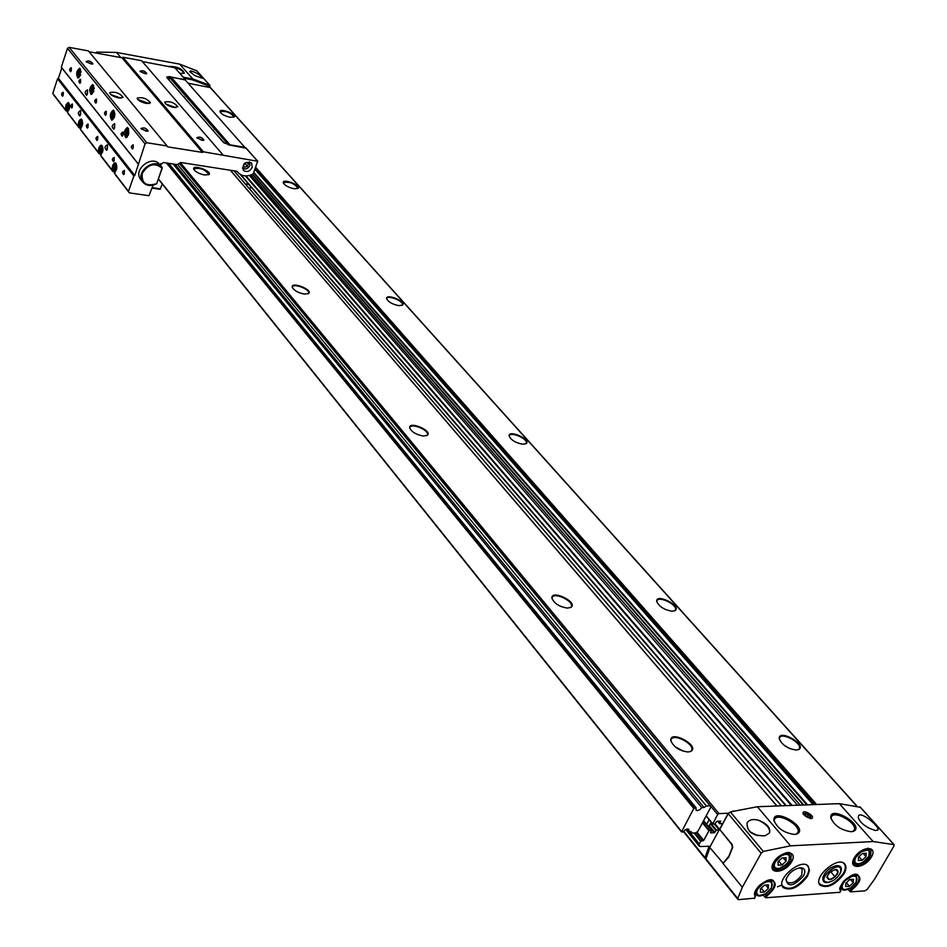 <?xml version="1.0" encoding="UTF-8"?>
<svg xmlns="http://www.w3.org/2000/svg" width="947" height="947" viewBox="0 0 947 947"><rect width="100%" height="100%" fill="white"/><g stroke="black" fill="none" stroke-linecap="round" stroke-linejoin="round"><path stroke-width="1.42" d="M839.788 892.287L765.827 897.756L763.164 895.152M754.345 898.194L738.707 899.65L737.737 898.502L742.318 887.28L761.151 853.223L763.306 851.424L790.567 845.837L873.158 841.552L894.051 844.629L893.921 846.073L874.933 878.615L867.073 889.564L864.848 890.867L850.607 891.861L847.967 889.387M711.327 822.339L708.392 826.506M710.428 832.744L714.287 832.827L716.441 830.093L719.116 829.963M719.495 829.454L722.632 823.653L719.684 823.712L720.785 821.144L716.95 821.238L714.796 823.985L712.7 824.008L717.648 814.55L719.01 813.603L728.326 813.236L733.392 810.963M853.306 882.687L853.448 879.349L849.708 879.585L845.825 883.184L845.695 886.534L849.435 886.285L853.306 882.687L850.572 879.526M866.032 856.656L866.185 853.247L862.445 853.46L858.527 857.094L858.373 860.503L862.125 860.278L866.032 856.656L863.167 853.413M786.046 861.237L786.093 857.733L782.115 857.958L778.103 861.687L778.079 865.191L782.044 864.966L786.046 861.237L783.24 857.887M768.396 888.322L768.419 884.877L764.442 885.137L760.453 888.854L760.453 892.299L764.418 892.027L768.396 888.322L765.721 885.054M849.861 888.487L851.542 890.239L850.607 891.861M851.542 890.239C861.19 881.87 862.492 876.567 855.449 874.353C845.138 877.703 840.167 883.243 840.522 891.009L840.261 887.079M765.058 894.252L766.762 896.099L765.827 897.756M766.762 896.099C776.694 887.469 777.866 882.012 770.278 879.751C759.435 883.22 754.357 888.937 755.055 896.904L754.771 892.275M843.955 873.903C846.31 869.606 846.582 866.304 844.736 863.984C838.19 855.39 812.396 877.549 820.09 885.161C827.453 888.76 835.408 885.007 843.955 873.903M807.519 876.2L809.448 870.494L808.253 866.245C801.612 857.355 775.309 879.609 783.11 887.517C790.674 891.305 798.818 887.54 807.519 876.2M95.564 52.937L96.772 52.073L116.517 52.44L179.587 64.1L196.775 70.836M183.304 77.216L192.833 78.944L209.749 85.242L209.974 87.16M190.572 70.847L189.731 71.617L194.822 75.582L202.67 78.364C200.397 74.955 196.36 72.446 190.572 70.847L189.767 71.735M873.158 841.552L839.35 803.648L860.314 807.294M858.42 816.184L858.515 815.971C860.669 810.632 880.071 826.956 877.952 830.022L875.265 830.519L869.239 828.246C862.942 824.849 859.272 821.238 858.231 817.403L858.242 817.462M761.151 853.223L728.255 813.686L730.362 811.91L757.351 806.737L839.35 803.648M769.532 832.922L765.152 835.787C752.865 836.035 746.828 831.762 747.029 822.955C749.207 819.569 753.185 818.717 758.949 820.398C767.236 823.878 770.763 828.057 769.532 832.922C770.266 828.53 766.739 824.352 758.949 820.398M188.062 83.206L210.27 87.598M184.31 78.352L192.253 79.797L209.169 86.082L209.666 87.088M707.93 851.732L709.777 847.518M710.629 832.993L711.552 830.377L708.924 830.779L703.728 840.427L700.721 841.267L699.277 843.966L699.17 846.073L700.449 846.523L709.078 846.263L704.994 857.757L705.61 858.858M173.159 164.02L701.751 807.613L704.035 807.531L706.344 805.933L710.108 805.79L710.771 807.282L697.915 831.3L695.619 832.887L691.855 833.064L691.18 831.596L688.907 831.703L686.8 829.087M204.635 175.006C198.811 173.715 195.153 171.715 193.65 169.016C192.407 163.938 212.85 171.395 208.932 174.579L204.635 175.006M304.401 294.091C298.021 292.789 293.972 290.504 292.256 287.213C290.918 281.07 313.41 289.782 308.58 293.534L304.401 294.091M423.321 436.034C416.242 434.732 411.696 432.045 409.696 427.949C408.299 420.385 433.3 430.968 427.227 435.36L423.321 436.034M567.466 608.092C559.499 606.826 554.326 603.57 551.947 598.315C550.562 588.821 578.712 602.292 570.899 607.394L567.466 608.092M688.043 752.001C679.283 750.77 673.554 746.97 670.831 740.601C669.517 729.32 700.389 745.798 690.931 751.35L688.043 752.001M398.687 305.632C392.378 304.307 388.365 302.01 386.66 298.731C385.512 292.943 407.032 301.714 402.428 305.147L398.687 305.632M294.15 188.773C288.385 187.459 284.763 185.458 283.271 182.759C282.182 177.941 301.809 185.434 298.033 188.394L294.15 188.773M796.249 750.06C787.62 748.722 781.95 744.922 779.251 738.672C778.233 728.421 807.46 744.662 798.735 749.515L796.249 750.06M230.216 117.286C224.782 116.008 221.385 114.173 220.024 111.782C218.97 107.508 237.46 114.338 234.158 117.002L230.216 117.286M522.673 444.226C515.677 442.888 511.179 440.177 509.19 436.117C508.018 429.062 531.859 439.68 526.118 443.658L522.673 444.226M672.05 611.229C664.19 609.88 659.076 606.613 656.709 601.44C655.596 592.692 682.325 606.104 675.033 610.637L672.05 611.229M722.632 823.653L728.326 813.236M184.038 78.045L191.969 79.489L209.251 86.13M169.04 66.432C177.243 66.468 182.333 68.705 184.322 73.156L179.966 73.452M127.253 58.039L133.113 59.116M719.389 829.465L709.694 847.411L723.117 863.191L728.941 856.135L732.339 847.376L731.771 844.546L719.732 829.442L732.114 844.523L732.682 847.364L728.657 857.213L723.319 863.155M728.255 813.686L719.732 829.442M737.855 899.366L705.787 859.391L709.895 847.66M810.703 818.67L803.234 814.16C800.902 807.424 817.663 817.119 810.975 818.646L810.703 818.67M794.604 834.449C784.187 833.04 777.286 828.329 773.912 820.327C772.503 806.572 809.069 827.631 797.291 833.834L794.604 834.449M851.329 831.726C840.995 830.247 834.141 825.547 830.779 817.628C829.548 804.583 865.061 825.405 853.815 831.17L851.329 831.726M656.768 601.724L656.946 600.8C658.887 595.45 678.159 605.121 675.341 610.034L674.666 610.827M509.249 436.389L509.368 435.738C510.764 431.216 528.438 439.088 526.236 443.255L525.786 443.847M220.095 112.018L220.13 111.793C225.694 110.657 230.334 112.362 234.027 116.931L233.897 117.168M779.298 738.98L779.559 737.784C782.009 731.771 802.642 743.241 799.244 748.746L798.321 749.704M283.342 182.996L283.402 182.7C289.344 181.386 294.186 183.245 297.95 188.264L297.772 188.571M386.731 298.98L386.802 298.542C387.82 294.695 404.18 301.359 402.416 304.898L402.132 305.336M670.878 740.897L671.151 739.477C673.719 732.895 695.134 744.33 691.582 750.403L690.505 751.551M552.006 598.599L552.196 597.51C554.196 591.721 574.202 601.286 571.29 606.66L570.508 607.595M409.755 428.21L409.873 427.476C411.282 422.622 429.63 430.388 427.393 434.886L426.884 435.573M292.327 287.462L292.398 286.965C293.404 282.869 310.367 289.451 308.592 293.239L308.272 293.724M193.733 169.253L193.78 168.921C199.888 167.406 204.919 169.241 208.861 174.414L208.66 174.757M786.152 878.994L786.827 881.988C791.455 884.309 796.439 882 801.754 875.052L802.192 868.979L799.41 867.854M803.518 875.939C806.039 870.565 804.832 867.854 799.895 867.795C793.219 869.346 788.579 873.264 785.974 879.562C787.94 887.623 793.787 886.416 803.518 875.939M838.32 876.093L840.048 873.643C842.581 868.352 841.457 865.665 836.651 865.594C829.974 867.192 825.37 871.145 822.848 877.467C822.481 883.03 825.867 884.084 833.017 880.615M761.234 888.132L764.418 892.027M778.777 861.06L782.044 864.966M858.965 856.68L862.125 860.278M846.346 882.699L849.435 886.285M830.898 818.315L831.348 816.835C834.449 809.649 858.325 823.653 854.123 830.223L852.596 831.573M854.016 830.389L853.01 831.478M774.042 821.002L774.492 819.356C777.676 811.816 802.014 825.831 797.705 832.756L796.025 834.26M797.599 832.946L796.474 834.141M183.836 73.357L183.884 73.227C182.818 70.398 178.853 68.314 171.999 66.977M803.518 814.68L805.009 813.201M810.81 816.598L810.312 818.67M809.649 818.042C805.045 816.669 803.553 815.047 805.187 813.177L810.715 816.373L809.649 818.042M809.081 817.391L809.957 816.421L808.395 814.633L805.956 813.804L805.068 814.763L806.631 816.563L809.081 817.391M807.211 816.752L808.395 814.633M805.281 815L805.956 813.804M706.651 824.375L709.161 819.7M690.694 831.62L691.855 833.064M158.338 179.078L681.509 831.928L683.272 831.963L685.202 829.868L687.652 828.945L689.002 829.442L688.907 831.703M681.509 831.928L693.784 808.454L696.104 807.827L168.649 163.31M701.751 807.613L699.821 809.709L697.371 810.632L696.009 810.135L696.104 807.827M174.982 164.305L704.035 807.531M177.562 164.435L706.344 805.933M179.291 163.346L710.108 805.79M224.344 143.115L215.194 132.935M213.549 131.053L211.702 128.934M184.594 97.861L182.83 95.836M168.909 79.891L169.691 77.678L228.452 144.855M181.279 94.061L171.371 82.697M210.068 127.064L200.492 116.079M195.496 110.349L186.145 99.648M169.691 77.678L171.147 77.157L230.346 145.199M171.147 77.157L184.914 79.643L244.788 147.259L230.523 144.927M250.754 186.642L249.83 189.151M245.297 183.896L249.215 184.499M184.416 97.032L183.623 96.748M213.359 130.201L212.507 129.857M246.066 148.194L229.21 145.009L223.326 142.251L167.086 77.796L166.779 76.991L169.359 76.612L185.221 79.986M53.577 94.736L52.772 93.398L57.53 78.814L58.418 78.305L134.794 175.455L145.057 143.837L146.797 142.737L167.11 145.992L167.56 146.832L202.445 152.42L203.392 151.816L257.643 161.262L253.192 173.952C247.131 176.935 242.101 176.485 238.099 172.591L236.904 171.277L180.83 162.505L177.101 164.624L163.381 162.493L160.209 165.121M242.42 168.033C245.344 169.821 247.842 168.968 249.913 165.453L249.511 161.819M244.835 163.085L246.753 162.399L248.339 163.926L247.439 166.341L244.965 167.228L243.391 165.701L244.113 163.748M152.112 188.039L160.126 189.293L162.268 183.99M160.327 165.263L160.943 163.511M113.273 170.306L112.089 170.176L113.829 171.774M153.142 185.139L148.963 195.709L129.502 192.892L114.338 173.017C117.274 169.324 117.57 165.938 115.226 162.848C113.155 163.369 112.113 165.796 112.113 170.129M99.53 152.538L98.37 152.408L100.098 153.994M101.341 156.598L100.56 155.166C103.412 151.508 103.708 148.17 101.447 145.14C99.423 145.66 98.393 148.063 98.381 152.349M79.311 126.401L78.175 126.271L79.879 127.845M81.063 130.331L80.282 128.922C83.028 125.312 83.324 122.045 81.182 119.097C79.217 119.618 78.21 121.985 78.187 126.211M66.432 109.757L65.307 109.627L67.012 111.19M68.148 113.616L67.367 112.208C70.042 108.633 70.35 105.401 68.267 102.513L66.077 104.644L65.331 109.568M129.266 192.75L128.484 191.401L133.847 176.012L134.794 175.455M52.772 93.398L65.307 109.627M114.327 173.064L128.484 191.401M100.536 155.225L112.089 170.176M80.258 128.97L98.37 152.408M67.344 112.255L78.175 126.271M57.53 78.814L133.847 176.012M107.437 148.833L107.413 144.808C104.596 146.158 104.324 147.981 106.585 150.289L107.437 148.833M80.602 114.492L80.59 110.586C77.926 111.912 77.642 113.711 79.737 115.972L80.602 114.492M88.083 127.028L88.059 124.057C86.035 125.063 85.822 126.425 87.432 128.129L88.083 127.028M97.719 139.387L97.707 136.404C95.635 137.41 95.422 138.771 97.079 140.487L97.719 139.387M114.196 160.528L114.185 157.486C112.042 158.504 111.829 159.877 113.569 161.617L114.196 160.528M124.341 173.538L124.329 170.472C122.139 171.49 121.926 172.875 123.714 174.615L124.341 173.538M72.398 106.916L72.386 104.004C70.421 104.999 70.208 106.336 71.759 108.029L72.398 106.916M63.224 95.15L63.212 92.261C61.283 93.244 61.07 94.582 62.573 96.263L63.224 95.15M156.693 183.718L162.316 167.808L161.771 167.051C154.172 156.847 134.474 172.638 142.879 182.191C146.477 185.967 151.082 186.476 156.693 183.718L162.008 168.152C154.692 162.328 148.123 164.068 142.275 173.36C141.352 183.351 146.098 186.796 156.515 183.682M58.418 78.305L61.804 67.935L138.605 164.506M145.057 143.837L67.462 48.356L61.318 67.19L138.12 163.736M114.398 117.369L113.415 110.041C109.994 112.859 109.45 116.244 111.793 120.21L114.398 117.369M93.682 91.646L92.759 84.508C89.456 87.266 88.911 90.592 91.137 94.487L93.682 91.646M80.483 75.275L79.619 68.243C76.387 70.966 75.843 74.257 77.985 78.104L80.483 75.275M128.496 134.865L127.454 127.407C123.95 130.272 123.418 133.705 125.833 137.717L128.496 134.865M87.503 93.789L87.503 89.894C84.804 91.208 84.52 93.007 86.627 95.304L87.503 93.789M114.634 127.727L114.623 123.726C111.782 125.051 111.486 126.886 113.758 129.218L114.634 127.727M71.285 70.599L71.285 67.722C69.332 68.705 69.107 70.042 70.623 71.747L71.285 70.599M80.578 82.211L80.578 79.299C78.589 80.282 78.376 81.631 79.915 83.348L80.578 82.211M96.464 102.027L96.464 99.08C94.404 100.074 94.191 101.436 95.801 103.164L96.464 102.027M106.242 114.22L106.23 111.249C104.134 112.243 103.91 113.604 105.579 115.345L106.242 114.22M122.944 135.066L122.932 132.047C120.754 133.042 120.541 134.427 122.281 136.179L122.944 135.066M133.219 147.898L133.207 144.844C130.994 145.85 130.781 147.235 132.568 149.01L133.219 147.898M67.462 48.356L69.095 47.35L146.797 142.737M146.122 131.136L140.949 128.543C144.003 127.218 146.394 128.07 148.111 131.077L146.122 131.136M90.924 63.934L86.059 61.519C88.923 60.395 91.22 61.188 92.96 63.911L90.924 63.934M118.908 98.003C113.297 96.63 110.231 94.842 109.71 92.652C115.025 91.397 119.5 92.948 123.122 97.328L118.908 98.003M69.095 47.35L88.379 50.889L167.11 145.992M146.347 103.46C140.76 102.087 137.706 100.299 137.185 98.109C142.452 96.902 146.88 98.464 150.443 102.797L146.347 103.46M89.077 51.742L121.974 57.791L202.445 152.42M121.974 57.791L122.873 57.234L203.392 151.816M202.007 140.298L196.858 137.682C199.864 136.451 202.208 137.291 203.877 140.239L202.007 140.298M144.855 73.653L140.002 71.238C142.819 70.173 145.08 70.978 146.773 73.629L144.855 73.653M173.834 107.449C168.282 106.064 165.228 104.288 164.707 102.11C169.927 100.95 174.295 102.525 177.823 106.81L173.834 107.449M122.873 57.234L141.565 60.679L223.042 154.977M142.299 61.519L174.816 67.746M252.21 167.418L251.594 162.991C245.06 161.179 242.314 163.618 243.355 170.306C246.753 172.555 249.7 171.585 252.21 167.418M142.879 182.191L140.783 179.528C132.391 169.987 152.041 154.231 159.641 164.423L161.771 167.051M110.835 94.582L121.05 98.192M113.036 96.002L118.47 97.92M165.843 104.04L175.716 107.627M168.01 105.448L173.159 107.319M137.682 99.435L149.235 103.566M86.402 61.946L92.404 64.041M141.281 128.97L147.543 131.207M140.334 71.652L146.217 73.759M197.189 138.108L203.321 140.369M133.326 145.092L132.781 148.774M123.039 132.284L122.494 135.954M106.336 111.497L105.78 115.12M96.57 99.328L96.014 102.939M80.684 79.548L80.128 83.123M71.392 67.971L70.824 71.534M63.319 92.498L62.774 96.038M72.505 104.241L71.96 107.804M124.436 170.709L123.915 174.39M114.291 157.735L113.77 161.392M97.813 136.64L97.281 140.263M88.178 124.306L87.633 127.904M114.776 124.069L114.042 128.899M87.657 90.237L86.911 94.996M80.744 110.929L80.022 115.664M107.567 145.163L106.869 149.969M128.271 132.509L127.561 134.569L126.496 134.711L126.851 130.745L127.916 130.591L128.271 132.509M116.079 167.939L115.38 169.975L114.338 170.081L114.682 166.139L115.735 166.021L116.079 167.939M114.196 115.061L113.51 117.097L112.468 117.262L112.811 113.344L113.853 113.178L114.196 115.061M102.264 150.159L101.578 152.159L100.56 152.289L100.903 148.395L101.921 148.277L102.264 150.159M93.504 89.409L92.83 91.421L91.835 91.599L92.167 87.763L93.173 87.574L93.504 89.409M81.951 123.998L81.288 125.975L80.294 126.117L80.637 122.305L81.62 122.163L81.951 123.998M80.329 73.085L79.666 75.073L78.696 75.263L79.027 71.475L80.01 71.274L80.329 73.085M69.001 107.342L68.362 109.296L67.391 109.461L67.734 105.697L68.693 105.531L69.001 107.342M128.247 132.355L127.987 133.101L126.14 132.793M127.975 130.923L126.851 130.745M68.811 107.946L67.083 107.65M68.752 105.863L67.734 105.697M80.104 73.759L78.376 73.464M80.069 71.652L79.027 71.475M81.75 124.578L79.974 124.294M81.679 122.483L80.637 122.305M93.279 90.072L91.504 89.764M93.232 87.941L92.167 87.763M102.252 150.088L100.216 150.407M101.98 148.572L100.903 148.395M114.185 114.989L113.948 115.688L112.125 115.38M113.912 113.522L112.811 113.344M116.055 167.785L115.83 168.448L113.983 168.164M115.783 166.305L114.682 166.139M245.758 162.754L245.332 163.926L247.439 166.341M245.332 163.926L243.853 164.447M243.462 165.5L244.965 167.228M774.173 821.451L774.492 819.356M831.016 818.729L831.348 816.835M839.634 874.176C836.615 878.757 832.815 881.456 828.246 882.273C812.905 881.917 842.487 856.49 840.711 871.56L839.634 874.176M837.231 874.33C831.608 880.426 828.187 881.195 826.98 876.614L829.785 872.329L835.23 869.524C838.071 869.571 838.746 871.169 837.231 874.33M826.861 877.407L829.536 879.68L835.1 876.875L838.012 871.808L835.361 869.524M829.016 873.11L831.738 870.838M831.004 872.104L835.1 876.875M826.98 876.673L829.536 879.68M831.371 871.074L829.11 872.992M709.102 826.482L714.287 832.827M855.946 882.521L857.047 879.585L856.656 877.313L854.857 876.153L852.016 876.33L845.517 880.343L843.161 883.362L842.072 886.297L842.475 888.57L844.286 889.718L850.453 888.026L855.946 882.521M868.683 856.514L869.796 853.531L869.417 851.211L867.63 850.015L861.415 851.661L855.851 857.248L854.75 860.231L855.141 862.539L856.952 863.723L859.805 863.557L863.143 862.066L868.683 856.514M788.863 861.072L789.928 858.018L789.443 855.638L787.49 854.407L784.471 854.573L780.967 856.1L775.273 861.853L774.22 864.919L774.729 867.286L776.682 868.506L779.701 868.328L786.46 864.209L788.863 861.072M771.213 888.144L772.255 885.125L771.758 882.793L769.793 881.598L766.774 881.787L763.27 883.338L757.624 889.044L756.582 892.062L757.115 894.394L759.08 895.566L765.59 893.814L771.213 888.144M840.794 890.298C835.147 888.783 853.732 868.896 858.373 875.573C860.302 879.775 857.781 884.427 850.785 889.553L849.708 891.411M840.522 891.009L839.587 892.619M755.339 896.146C750.071 890.973 769.935 874.827 773.64 881.16C775.617 885.516 773.06 890.263 765.981 895.389L764.916 897.306M755.055 896.904L754.132 898.573M871.418 857.011C878.39 845.198 861.001 846.109 854.206 858.006C847.328 869.867 864.706 868.778 871.418 857.011M791.716 861.592C798.664 849.447 780.233 850.406 773.486 862.646C766.632 874.839 785.039 873.679 791.716 861.592M179.587 64.1L192.833 78.944M196.384 70.398L209.749 85.242M893.814 844.464L859.923 806.856M790.567 845.837L757.351 806.737M763.306 851.424L730.362 811.91M96.772 52.073L97.837 53.352M116.517 52.44L120.896 57.589M683.722 831.265L704.994 857.757M708.392 846.121L709.043 846.938M689.38 831.679L699.277 843.966M694.021 832.958L700.721 841.267M694.838 832.922L701.265 840.889M696.376 832.366L703.195 840.794M696.909 831.987L703.728 840.427M702.449 822.836L708.924 830.779M702.781 822.209L709.457 830.401M703.562 820.741L711.386 830.318M709.433 825.855L714.831 832.449M710.499 823.878L715.896 830.46M710.83 823.251L716.441 830.093M714.334 824.008L719.152 829.88M715.08 823.878L719.554 829.335M717.731 821.203L719.649 823.535M717.862 821.203L719.696 823.428M706.166 815.9L712.677 823.831M706.213 815.793L712.712 823.724M179.421 163.263L717.648 814.55M180.368 162.659L719.01 813.603M230.322 170.247L776.86 806.004M230.358 170.247L776.907 805.992M233.945 170.815L781.334 805.826M240.313 174.437L785.927 805.66M240.716 174.674L786.223 805.648M245.403 175.917L791.337 805.459M245.96 175.929L792.106 805.423M249.416 175.479L797.552 805.222M250.884 175.017L800.191 805.128M252.447 174.355L803.234 805.009M252.707 174.224L803.766 804.986M253.737 172.91L806.856 804.867M253.879 172.508L807.554 804.843M255.051 169.359L813.142 804.642M255.086 169.264L813.307 804.63M255.453 168.306L815.024 804.571M255.785 167.394L816.645 804.5M209.843 87.112L856.254 805.554M737.737 898.502L705.645 858.538M742.318 887.28L722.786 863.143M784.779 745.751L789.751 748.556M675.045 746.71L683.438 751.267M678.218 748.947L679.851 749.835M558.481 605.263L561.299 606.636M749.586 831.573L757.517 835.562M751.054 832.733L755.588 835.005M781.938 885.066L777.487 886.806M782.151 885.658C788.887 891.21 797.149 887.895 806.939 875.715C809.578 870.743 809.484 867.192 806.666 865.061M782.944 887.303C790.579 890.914 798.676 887.102 807.246 875.868L809.164 870.34L808.146 866.138M819.143 883.397C825.725 888.653 833.798 885.338 843.375 873.43C846.038 868.47 845.991 864.942 843.209 862.859M819.924 884.96C827.347 888.369 835.266 884.569 843.682 873.584L845.635 868.044L844.641 863.865M773.64 881.16L769.899 879.787M858.373 875.573L855.07 874.389M772.397 865.179L773.107 869.275C778.623 872.069 784.518 869.358 790.792 861.131L791.278 853.91L787.419 852.56M852.927 861.036L853.697 864.623C858.882 867.097 864.481 864.422 870.518 856.573L871.098 849.388L867.677 848.216M772.172 885.658L771.746 881.645L766.502 880.793M756.416 889.126L756.274 894.501L760.074 895.649M857.035 879.656L856.526 876.07L852.04 875.288M841.611 884.226L841.753 888.819L845.198 889.801M869.784 853.578L869.239 849.909L864.575 849.175M854.301 858.1L854.454 862.847L857.994 863.818M789.845 858.503L789.372 854.431L783.95 853.638M774.054 861.948L773.936 867.476L777.83 868.6M158.374 178.959L681.473 831.655M158.409 178.865L681.532 831.513M166.459 162.979L693.784 808.454M167.453 163.133L694.613 807.886M168.412 79.323L169.359 76.612M160.54 188.867L152.254 187.648M53.517 94.676L66.065 110.906M115.084 174.378L129.242 192.715M101.293 156.527L112.847 171.49M81.016 130.272L99.115 153.71M68.101 113.545L78.921 127.561M245.699 147.779L257.643 161.262M58.098 78.625L134.45 175.799M174.544 67.438L185.139 79.406M128.555 128.437L127.028 128.981M125.963 136.084L127.253 137.09M128.603 134.379C129.585 119.002 121.583 142.263 128.603 134.379M116.327 163.867L114.836 164.411M113.841 171.478L115.108 172.449M116.812 167.903C115.356 155.71 110.586 178.285 116.398 169.821L116.694 168.732M111.947 118.635L112.894 119.594C111.13 113.249 111.592 110.385 114.267 110.988L113.024 111.58M114.942 114.729C113.226 103.259 108.893 125.572 114.516 116.907L114.705 116.268M102.513 146.134L101.092 146.667M100.074 153.686L101.069 154.633M103.01 149.614C101.104 138.629 97.174 160.505 102.572 152.005L102.738 151.461M91.338 92.972L92.238 93.883C88.947 89.728 92.427 84.176 93.611 85.443L92.439 85.999M94.238 88.616C92.155 78.447 88.639 99.837 93.812 91.208L93.848 91.101M82.188 120.068L80.874 120.577M79.844 127.514L80.945 128.413M82.661 123.063C80.483 113.238 77.252 134.249 82.247 125.797L82.271 125.714M80.602 69.226L79.323 69.711M78.222 76.624L79.122 77.524M81.04 72.079C78.909 62.585 75.63 83.218 80.578 74.979M66.953 110.846L67.805 111.699C64.491 106.336 68.953 101.731 69.107 103.424L67.995 103.957M69.711 106.218C67.509 97.032 64.443 117.274 69.249 109.248M840.806 890.76L839.8 892.524M755.375 896.631L754.357 898.454M683.485 831.608L705.136 858.586M685.829 829.489L699.17 846.073M703.609 820.658L711.552 830.377M717.625 821.215L719.684 823.712M706.119 815.983L712.7 824.008M230.405 170.259L776.966 805.992M234.027 170.827L781.429 805.826M240.076 174.295L785.773 805.66M253.772 172.792L807.057 804.867M255.039 169.418L813.047 804.642M210.139 87.278L856.585 805.648M196.597 70.587L209.974 85.419M894.051 844.629L860.172 807.022M773.06 869.216L773.107 869.275C767.307 864.374 787.312 847.458 791.278 853.91M853.649 864.564L853.697 864.623C852.229 862.042 853.697 858.29 858.112 853.342L863.948 849.435L871.098 849.388M754.866 892.761L756.274 894.501C756.771 896.442 763.235 898.17 771.438 888.026L771.746 881.645L770.361 879.976M840.427 887.256L841.717 888.771M855.224 874.578L856.526 876.07L856.147 882.415C848.595 891.825 842.214 890.76 841.753 888.819M853.081 861.273L854.407 862.8M867.902 848.394L869.239 849.909L868.884 856.408C861.474 865.759 854.928 864.836 854.454 862.847M772.48 865.724L773.936 867.476C774.599 869.417 780.944 871.086 789.088 860.965L789.372 854.431L787.94 852.738M236.975 171.289L238.005 172.484M53.541 94.712L66.089 110.941M101.317 156.563L112.882 171.525M81.04 130.307L99.151 153.745M68.125 113.581L78.944 127.596M245.948 147.945L257.833 161.369M174.733 67.545L185.281 79.453M128.532 128.39L128.33 128.366C125.584 127.727 125.122 130.639 126.957 137.078M116.303 163.819L116.102 163.795C115.392 160.836 111.284 170.176 114.824 172.449M102.489 146.098L102.312 146.075C101.057 144.784 97.6 150.585 101.021 154.621M82.176 120.044L80.093 121.394C79.24 126.934 79.465 129.266 80.732 128.401M80.59 69.202L80.459 69.178C79.276 67.864 75.89 73.546 79.075 77.512M160.126 189.293L152.088 188.11M840.758 871.358L840.972 870.411M827.856 882.296L827.074 882.344"/></g></svg>
